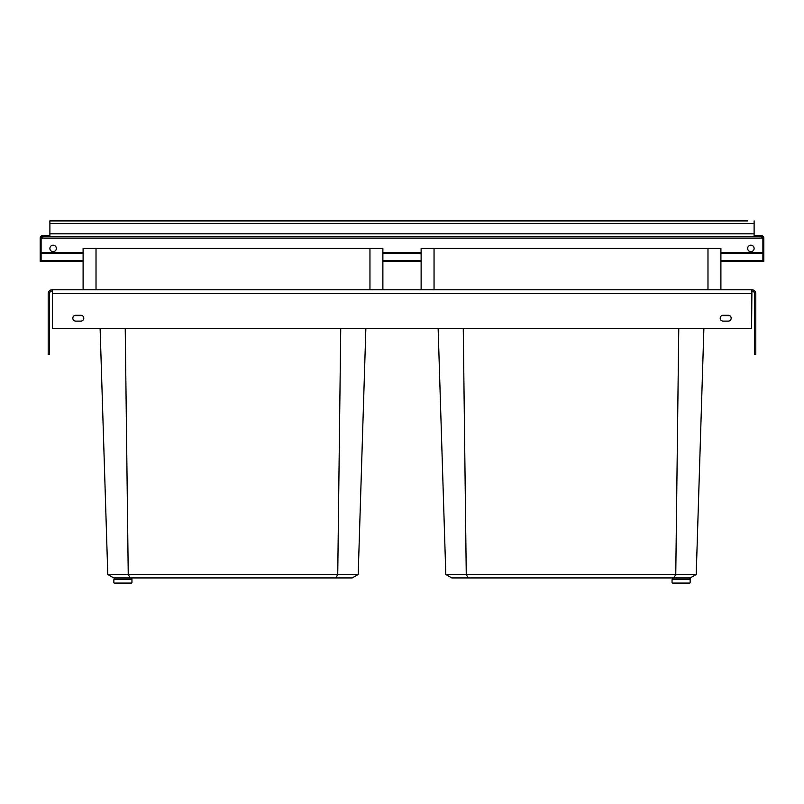 <?xml version="1.0" encoding="UTF-8"?>
<svg xmlns="http://www.w3.org/2000/svg" width="804" height="804" viewBox="0 0 804 804"><rect width="100%" height="100%" fill="white"/><g stroke="black" fill="none" stroke-linecap="round" stroke-linejoin="round"><path stroke-width="1.21" d="M365.86 328.545L358.192 574.478L337.74 574.478L335.851 577.925L113.756 577.925L107.786 574.478L128.238 574.478L130.127 577.925M83.103 248.426L382.875 248.426L382.875 289.782L83.103 289.782L83.103 248.426M751.589 291.068L751.911 291.068A2.583 2.583 0 0 1 754.494 293.651L754.494 354.383L755.79 354.383L755.79 293.651A3.879 3.879 0 0 0 751.911 289.782L751.589 328.545L52.411 328.545L52.411 289.782L96.018 289.782L96.018 248.426M751.589 289.782L707.982 289.782L707.982 248.426L720.897 248.426L720.897 289.782L369.951 289.782L369.951 248.426M125.233 328.545L128.238 574.478L337.74 574.478L340.735 328.545M100.118 328.545L107.786 574.478M358.192 574.478L352.212 577.925L335.851 577.925M463.265 328.545L466.26 574.478L445.808 574.478L438.14 328.545L445.808 574.478L447.828 575.644M678.767 328.545L675.762 574.478L696.224 574.478L703.882 328.545L696.224 574.468L694.194 575.644M692.194 576.8L690.244 577.925L451.788 577.925L449.838 576.8M468.149 577.925L466.26 574.478L675.762 574.478L673.873 577.925M445.808 574.478L451.788 577.925M434.049 248.426L434.049 289.782L421.125 289.782L421.125 248.426L707.982 248.426M696.224 574.478L690.244 577.925M52.411 291.068L52.089 291.068A2.583 2.583 0 0 0 49.506 293.651L49.506 354.383L48.21 354.383L48.21 293.651A3.879 3.879 0 0 1 52.089 289.782L52.411 289.782M74.4 315.62L82.239 315.62M721.761 315.62L729.6 315.62M728.263 321.108L723.097 321.108A2.904 2.904 0 0 1 720.193 318.203A2.904 2.904 0 0 1 723.097 315.299L728.263 315.299A2.904 2.904 0 0 1 731.178 318.203A2.904 2.904 0 0 1 728.263 321.108M80.902 321.108A2.904 2.904 0 0 0 83.807 318.203A2.904 2.904 0 0 0 80.902 315.299L75.737 315.299A2.904 2.904 0 0 0 72.822 318.203A2.904 2.904 0 0 0 75.737 321.108L80.902 321.108M690.144 582.448L690.144 579.865L690.144 582.448A0.643 0.643 0 0 1 689.5 583.091L672.707 583.091A0.643 0.643 0 0 1 672.054 582.448L672.054 579.865A0.643 0.643 0 0 1 672.707 579.222L689.5 579.222A0.643 0.643 0 0 1 690.144 579.865L690.144 577.925M672.054 579.865L672.054 582.448M131.946 582.448L131.946 579.865L131.946 582.448A0.643 0.643 0 0 1 131.293 583.091L114.5 583.091A0.643 0.643 0 0 1 113.856 582.448L113.856 579.865A0.643 0.643 0 0 1 114.5 579.222L131.293 579.222A0.643 0.643 0 0 1 131.946 579.865L131.946 577.925M113.856 579.865L113.856 582.448M762.895 254.888L762.895 261.35L763.8 261.35L763.8 254.888L762.895 254.888L762.895 238.095L761.217 238.095L761.217 236.416L49.888 236.416L49.888 220.909L56.35 220.909M49.888 220.909L747.65 220.909M41.104 252.637L83.103 252.637M382.875 252.637L421.125 252.637M720.897 252.637L762.895 252.637M41.104 253.27L83.103 253.27M382.875 253.27L421.125 253.27M720.897 253.27L762.895 253.27M754.112 236.416L754.112 220.909M49.888 236.416L42.783 236.416L42.783 238.095L41.104 238.095L41.104 261.35L40.2 261.35L40.2 254.888L41.104 254.888M49.888 235.512L42.783 235.512A2.583 2.583 0 0 0 40.2 238.095L40.2 254.888M49.888 248.426A3.226 3.226 0 0 0 53.124 251.662A3.226 3.226 0 0 0 56.35 248.426A3.226 3.226 0 0 0 53.124 245.2A3.226 3.226 0 0 0 49.888 248.426M747.65 248.426A3.226 3.226 0 0 0 750.876 251.662A3.226 3.226 0 0 0 754.112 248.426A3.226 3.226 0 0 0 750.876 245.2A3.226 3.226 0 0 0 747.65 248.426M42.783 236.416A1.678 1.678 0 0 0 41.104 238.095M763.8 254.888L763.8 238.095A2.583 2.583 0 0 0 761.217 235.512L754.112 235.512M762.895 238.095A1.678 1.678 0 0 0 761.217 236.416M751.589 293.651L52.411 293.651M689.5 579.222L689.5 577.925M672.707 579.222L672.707 577.925M131.293 579.222L131.293 577.925M114.5 579.222L114.5 577.925M49.888 223.492L754.112 223.492M762.895 260.556L720.897 260.556M421.125 260.556L382.875 260.556M83.103 260.556L41.104 260.556M49.888 233.823L754.112 233.823M42.783 238.095L761.217 238.095M762.895 261.31L720.897 261.31M421.125 261.31L382.875 261.31M83.103 261.31L41.104 261.31"/></g></svg>
